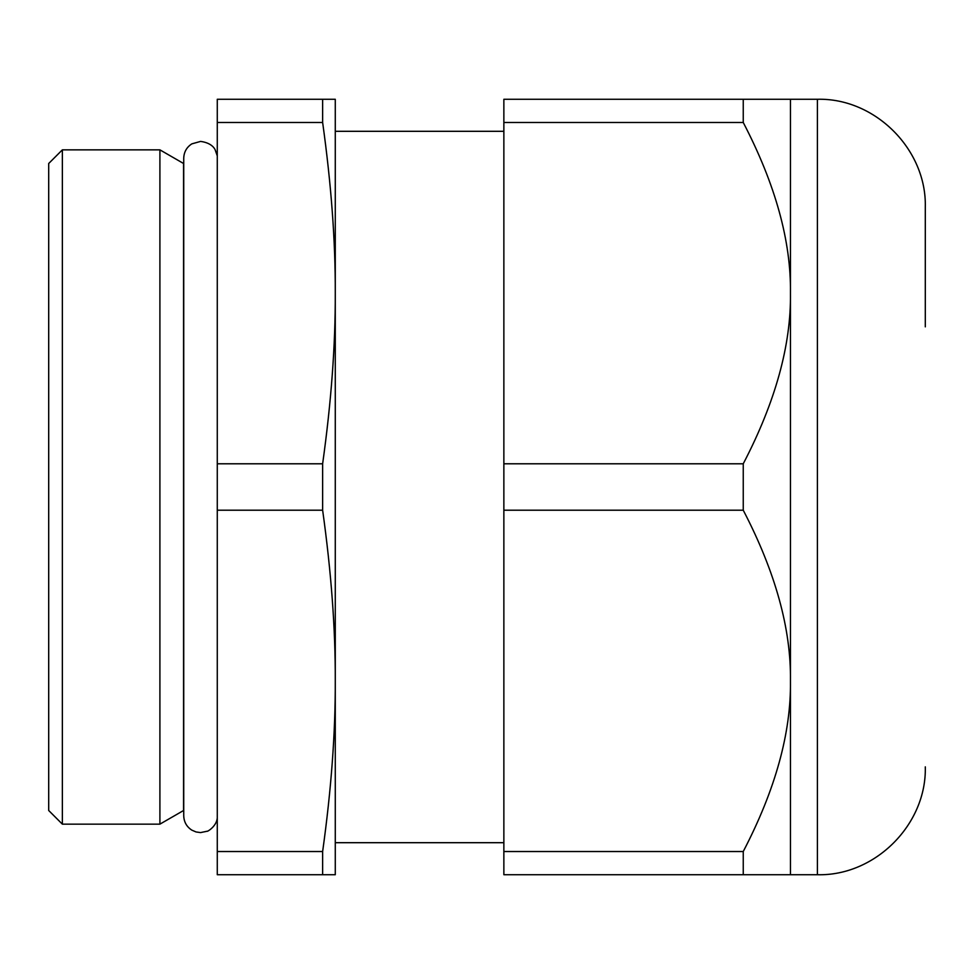 <?xml version="1.0" encoding="UTF-8"?>
<svg xmlns="http://www.w3.org/2000/svg" width="974" height="974" viewBox="0 0 974 974"><rect width="100%" height="100%" fill="white"/><g stroke="black" fill="none" stroke-linecap="round" stroke-linejoin="round"><path stroke-width="1.46" d="M743.247 851.519C775.438 789.646 791.168 732.765 790.45 680.863C791.168 628.961 775.438 572.079 743.247 510.206L503.862 510.206L503.862 874.725L743.247 874.725L743.247 851.519L503.862 851.519M743.247 510.206L743.247 463.794C775.438 401.921 791.168 345.039 790.45 293.137C791.168 241.235 775.438 184.354 743.247 122.48L503.862 122.48L503.862 510.206M322.637 99.275L217.275 99.275L217.275 122.48L322.637 122.48C331.257 184.354 335.47 241.235 335.275 293.137C335.47 345.039 331.257 401.921 322.637 463.794L322.637 510.206C331.257 572.079 335.47 628.961 335.275 680.863C335.47 732.765 331.257 789.646 322.637 851.519L322.637 874.725L335.275 874.725L335.275 99.275L322.637 99.275L322.637 122.48M217.275 122.48L217.275 463.794L322.637 463.794M217.275 463.794L217.275 874.725L322.637 874.725M217.275 851.519L322.637 851.519M217.275 510.206L322.637 510.206M159.906 149.85L159.906 824.15L62.36 824.15L62.36 149.85L159.906 149.85L183.562 163.498L183.562 810.502L159.906 824.15M743.247 122.48L743.247 99.275L790.45 99.275L790.45 874.725L743.247 874.725M743.247 463.794L503.862 463.794M743.247 99.275L503.862 99.275L503.862 122.48M925.3 326.85L925.3 207.158C926.785 149.497 875.054 97.79 817.405 99.275L817.405 874.725C875.054 876.21 926.785 824.503 925.3 766.842M62.36 149.85L48.7 163.498L48.7 810.502L62.36 824.15M217.275 155.901L215.157 149.789C215.169 150.033 212.977 143.02 200.583 141.413L191.817 143.872C186.618 147.269 183.928 152.066 183.733 158.275L183.733 815.725C183.928 821.934 186.618 826.731 191.817 830.128L196.03 831.954L200.583 832.587L207.267 831.199C206.451 832.173 216.35 826.963 217.275 818.099M503.862 131.307L335.275 131.307M817.405 99.275L790.45 99.275M503.862 842.693L335.275 842.693M817.405 874.725L790.45 874.725"/></g></svg>
